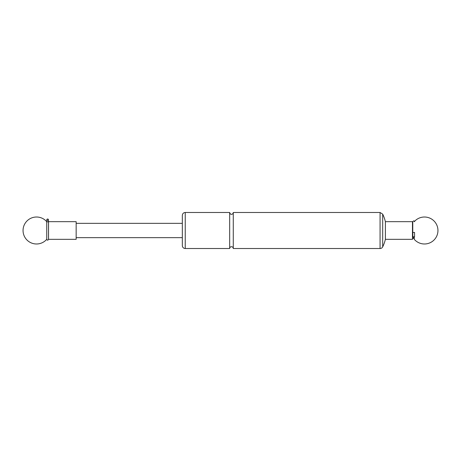 <?xml version="1.0" encoding="UTF-8"?>
<svg xmlns="http://www.w3.org/2000/svg" width="461" height="461" viewBox="0 0 461 461"><rect width="100%" height="100%" fill="white"/><g stroke="black" fill="none" stroke-linecap="round" stroke-linejoin="round"><path stroke-width="0.69" d="M412.774 222.363L412.462 221.678L412.462 239.322A0.899 0.899 0 0 1 413.361 238.418A0.899 0.899 0 0 1 414.266 239.322L414.266 237.403L414.266 239.322A13.484 13.484 0 0 0 437.95 230.5A13.484 13.484 0 0 0 414.266 221.678M48.445 221.372A0.887 0.887 180 0 1 48.514 221.706L48.514 239.121A0.899 0.899 0 0 1 48.538 239.322L76.157 239.322L76.157 221.678L48.538 221.678L48.538 239.322M46.803 221.372A0.887 0.887 180 0 0 46.734 221.706L46.734 239.322A13.484 13.484 0 0 1 23.05 230.5A13.484 13.484 0 0 1 46.734 221.678L46.734 239.322C47.327 240.469 47.921 240.469 48.514 239.322M382.688 230.5L382.688 214.129L380.071 212.486L380.071 248.514A2.91 2.91 0 0 0 382.688 246.871L382.688 230.5M380.071 212.486L233.272 212.486L233.272 248.514L380.071 248.514M382.688 214.129A37.548 37.548 0 0 1 385.396 221.678L385.396 239.322L412.462 239.322M233.272 212.486C233.347 213.985 230.621 215.794 229.67 212.486L229.67 248.514A1.804 1.804 0 0 1 231.468 246.71A1.804 1.804 0 0 1 233.272 248.514M185.241 212.486L185.241 248.514A2.91 2.91 0 0 1 182.331 245.604L182.331 215.396C182.504 213.633 183.472 212.659 185.241 212.486L229.67 212.486M48.059 220.387A0.887 0.789 0 0 1 47.627 221.862A0.887 0.789 0 0 1 46.734 221.073A0.887 0.789 0 0 1 48.059 220.387M413.229 232.54L414.554 232.402L413.229 232.54M48.059 219.136A0.887 0.887 0 0 1 48.514 219.909L48.514 219.909C47.921 218.762 47.327 218.762 46.734 219.909A0.887 0.887 0 0 1 48.059 219.136M414.554 232.402L414.554 236.337A0.887 0.49 180 0 1 413.229 236.764A0.887 0.49 180 0 1 412.774 236.337L412.774 236.747C413.367 237.893 413.961 237.893 414.554 236.747L414.554 235.346M382.688 246.871A37.548 37.548 0 0 0 385.396 239.322M185.241 248.514L229.67 248.514M76.157 237.657L182.331 237.657M76.157 223.343L182.331 223.343M385.396 221.678L412.462 221.678M48.514 221.073L48.514 221.706M46.734 221.706L46.734 221.073M412.774 232.402L412.814 236.481M412.774 235.346L412.774 221.678C413.632 220.594 414.226 220.594 414.554 221.678"/></g></svg>

